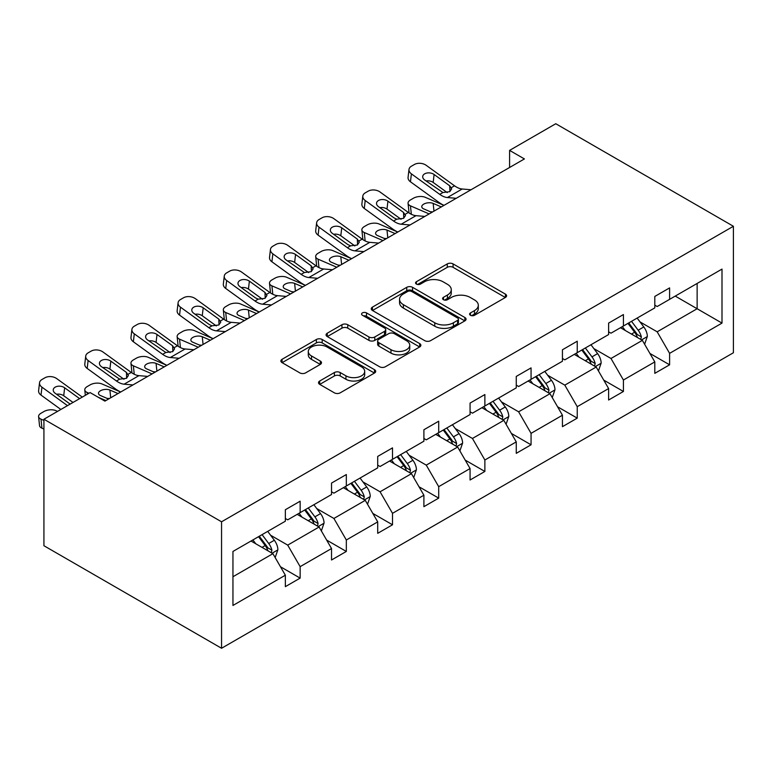 <?xml version="1.0" encoding="UTF-8"?>
<svg xmlns="http://www.w3.org/2000/svg" width="772" height="772" viewBox="0 0 772 772"><rect width="100%" height="100%" fill="white"/><g stroke="black" fill="none" stroke-linecap="round" stroke-linejoin="round"><path stroke-width="1.16" d="M470.457 315.285A2.876 1.66 0 0 0 474.519 315.285L505.399 297.461A4.111 2.374 0 0 0 506.596 295.782A4.111 2.374 0 0 0 505.399 294.113L453.087 263.908A4.111 2.374 0 0 0 447.277 263.908L416.407 281.732A2.876 1.66 0 0 0 415.558 282.909A2.876 1.66 0 0 0 416.407 284.086A2.876 1.66 0 0 0 420.47 284.086L424.465 281.78A13.153 7.595 0 0 1 443.07 281.78L447.422 284.299A13.153 7.595 0 0 1 451.273 289.664A13.153 7.595 0 0 1 447.422 295.029L443.427 297.336A2.876 1.66 0 0 0 442.588 298.513A2.876 1.66 0 0 0 443.427 299.69A2.876 1.66 0 0 0 447.499 299.69L451.495 297.384A13.153 7.595 0 0 1 470.09 297.384L474.452 299.893A13.153 7.595 0 0 1 478.302 305.268A13.153 7.595 0 0 1 474.452 310.633L470.457 312.94A2.876 1.66 0 0 0 469.608 314.117A2.876 1.66 0 0 0 470.457 315.285L470.457 312.94M319.714 381.011A4.111 2.374 0 0 0 318.508 382.69A4.111 2.374 0 0 0 319.714 384.369L334.392 392.842A4.111 2.374 0 0 0 340.201 392.842L374.488 373.04A4.111 2.374 0 0 0 375.694 371.361A4.111 2.374 0 0 0 374.488 369.692L322.185 339.487A4.111 2.374 0 0 0 316.375 339.487L282.079 359.289A4.111 2.374 0 0 0 280.883 360.968A4.111 2.374 0 0 0 282.079 362.637L299.806 372.876A4.111 2.374 0 0 0 305.625 372.876L320.293 364.403A4.111 2.374 0 0 0 321.499 362.724A4.111 2.374 0 0 0 320.293 361.045L311.502 355.969A10.991 6.35 0 0 1 308.289 351.482A10.991 6.35 0 0 1 315.072 345.624A10.991 6.35 0 0 1 327.048 346.995L361.489 366.874A10.991 6.35 0 0 1 364.702 371.361A10.991 6.35 0 0 1 357.918 377.228A10.991 6.35 0 0 1 345.943 375.848L340.201 372.538A4.111 2.374 0 0 0 334.392 372.538L319.714 381.011L319.714 384.369M733.4 226.273L555.772 123.732L509.597 150.395L524.4 158.935L104.915 401.122L90.112 392.581L43.927 419.244L221.554 521.795L733.4 226.273L733.4 352.756L221.554 648.268L221.554 521.795M424.764 340.664A4.111 2.374 0 0 0 430.573 340.664L464.86 320.872A4.111 2.374 0 0 0 466.066 319.193A4.111 2.374 0 0 0 464.86 317.514L412.557 287.319A4.111 2.374 0 0 0 406.748 287.319L372.451 307.111A4.111 2.374 0 0 0 371.255 308.79A4.111 2.374 0 0 0 372.451 310.469L424.764 340.664M363.583 315.912A2.876 1.66 0 0 1 366.497 316.317L366.497 312.901L419.678 343.598A4.111 2.374 0 0 1 420.875 345.277A4.111 2.374 0 0 1 419.678 346.956L385.382 366.748A4.111 2.374 0 0 1 379.573 366.748L327.27 336.553L327.27 333.195A4.111 2.374 0 0 0 326.064 334.874A4.111 2.374 0 0 0 327.27 336.553M327.27 333.195L341.948 324.722A4.111 2.374 0 0 1 347.757 324.722L368.968 336.968A4.111 2.374 0 0 0 374.777 336.968L384.514 331.352A4.111 2.374 0 0 0 385.72 329.673A4.111 2.374 0 0 0 384.514 327.994L362.425 315.246A2.876 1.66 0 0 1 361.585 314.069A2.876 1.66 0 0 1 363.361 312.535A2.876 1.66 0 0 1 366.497 312.901M232.951 551.449L285.35 521.197L285.35 509.742L300.144 501.202L300.144 512.647L331.526 494.534L331.526 483.079L346.329 474.539L346.329 485.984L377.711 467.871L377.711 456.416L392.514 447.876L392.514 459.321L423.896 441.208L423.896 429.753L438.699 421.213L438.699 432.658L470.071 414.545L470.071 403.09L484.874 394.55L484.874 405.995L516.256 387.882L516.256 376.427L531.059 367.887L531.059 379.332L562.441 361.219L562.441 349.764L577.244 341.224L577.244 352.669L608.616 334.556L608.616 323.101L623.419 314.561L623.419 326.006L654.801 307.893L654.801 296.438L669.604 287.898L669.604 299.343L722.003 269.09L722.003 323.101L669.604 353.354L669.604 364.809L654.801 373.349L654.801 361.904L623.419 380.017L623.419 391.472L608.616 400.012L608.616 388.567L577.244 406.68L577.244 418.135L562.441 426.675L562.441 415.23L531.059 433.343L531.059 444.797L516.256 453.338L516.256 441.893L484.874 460.006L484.874 471.46L470.071 480.001L470.071 468.556L438.699 486.669L438.699 498.123L423.896 506.664L423.896 495.219L392.514 513.332L392.514 524.786L377.711 533.327L377.711 521.882L346.329 539.995L346.329 551.449L331.526 559.989L331.526 548.545L300.144 566.658L300.144 578.112L285.35 586.652L285.35 575.208L232.951 605.46L232.951 551.449M297.191 514.355L319.097 527.006L287.715 545.119L270.576 535.228M287.715 545.119L300.144 566.658M319.097 527.006L331.526 548.545M285.35 518.456L287.715 519.826L300.144 512.647M343.366 487.692L365.272 500.343L333.9 518.456L316.761 508.565M333.9 518.456L346.329 539.995M365.272 500.343L377.711 521.882M331.526 491.793L333.9 493.163L346.329 485.984M389.551 461.029L411.457 473.68L380.075 491.793L362.946 481.902M380.075 491.793L392.514 513.332M411.457 473.68L423.896 495.219M377.711 465.13L380.075 466.5L392.514 459.321M435.736 434.366L457.642 447.017L426.26 465.13L409.121 455.239M426.26 465.13L438.699 486.669M457.642 447.017L470.071 468.556M423.896 438.467L426.26 439.837L438.699 432.658M481.911 407.703L503.827 420.354L472.445 438.467L455.306 428.576M472.445 438.467L484.874 460.006M503.827 420.354L516.256 441.893M470.071 411.804L472.445 413.174L484.874 405.995M528.096 381.04L550.002 393.691L518.62 411.804L501.491 401.913M518.62 411.804L531.059 433.343M550.002 393.691L562.441 415.23M516.256 385.141L518.62 386.511L531.059 379.332M574.281 354.377L596.187 367.028L564.805 385.141L547.676 375.25M564.805 385.141L577.244 406.68M596.187 367.028L608.616 388.567M562.441 358.478L564.805 359.848L577.244 352.669M620.456 327.714L642.372 340.365L610.99 358.478L593.851 348.587M610.99 358.478L623.419 380.017M642.372 340.365L654.801 361.904M608.616 331.815L610.99 333.186L623.419 326.006M675.23 296.101L697.135 308.742L657.175 331.815L640.036 321.924M657.175 331.815L669.604 353.354M722.003 323.101L697.135 308.742L697.135 283.449L722.003 269.09M43.927 419.244L43.927 545.727L221.554 648.268M509.597 150.395L509.597 167.485M654.801 305.152L657.175 306.523L669.604 299.343M232.951 576.742L272.912 553.669L251.006 541.018M272.912 553.669L285.35 575.208M649.918 353.441L669.604 364.809M603.733 380.104L623.419 391.472M557.558 406.767L577.244 418.135M511.373 433.43L531.059 444.797M465.188 460.093L484.874 471.46M419.003 486.756L438.699 498.123M372.828 513.419L392.514 524.786M326.643 540.082L346.329 551.449M280.458 566.744L300.144 578.112M471.605 315.7L474.452 314.05A13.153 7.595 0 0 0 478.302 308.684L478.302 305.268M451.273 289.664L451.273 293.08A13.153 7.595 0 0 1 447.422 298.446L444.575 300.096M505.342 297.5L453.087 267.334A4.111 2.374 0 0 0 447.277 267.334L417.555 284.492M464.802 320.901L412.557 290.735A4.111 2.374 0 0 0 406.748 290.735L372.509 310.498M457.593 320.361A2.876 1.66 0 0 0 458.433 319.193A2.876 1.66 0 0 0 457.593 318.016L411.679 291.507A2.876 1.66 0 0 0 407.616 291.507L403.399 293.939A13.153 7.595 0 0 0 399.549 299.314A13.153 7.595 0 0 0 403.399 304.679L434.781 322.792A13.153 7.595 0 0 0 453.386 322.792L457.593 320.361L457.593 323.786A2.876 1.66 0 0 0 458.433 322.609L458.433 319.193M399.549 299.314L399.549 302.73A13.153 7.595 0 0 0 403.399 308.096L403.399 304.679M457.593 323.786L453.386 326.218A13.153 7.595 0 0 1 434.781 326.218L403.399 308.096M327.328 336.582L341.948 328.148L341.948 324.722M385.72 329.673L385.72 333.089A4.111 2.374 0 0 1 384.514 334.768L374.777 340.394A4.111 2.374 0 0 1 368.968 340.394L347.757 328.148A4.111 2.374 0 0 0 341.948 328.148M366.497 316.317L419.621 346.985M390.979 349.677A10.991 6.35 0 0 0 402.955 351.057A10.991 6.35 0 0 0 409.749 345.19A10.991 6.35 0 0 0 406.526 340.703L394.395 333.697A4.111 2.374 0 0 0 388.586 333.697L378.849 339.323A4.111 2.374 0 0 0 377.643 341.002A4.111 2.374 0 0 0 378.849 342.681L390.979 349.677L390.979 353.103A10.991 6.35 0 0 0 402.955 354.473A10.991 6.35 0 0 0 409.749 348.616L409.749 345.19M377.643 341.002L377.643 344.418A4.111 2.374 0 0 0 378.849 346.097L378.849 342.681M390.979 353.103L378.849 346.097M364.702 371.361L364.702 374.787A10.991 6.35 0 0 1 357.918 380.644A10.991 6.35 0 0 1 345.943 379.274L340.201 375.954A4.111 2.374 0 0 0 334.392 375.954L319.772 384.398M308.289 351.482L308.289 354.908A10.991 6.35 0 0 0 311.502 359.395L311.502 355.969M320.245 364.432L311.502 359.395M374.43 373.079L322.185 342.913A4.111 2.374 0 0 0 316.375 342.913L282.137 362.676M644.62 344.264L647.341 336.399A11.098 6.408 -120 0 0 643.8 326.952L637.151 318.083M443.958 205.381L425.266 197.314A8.376 4.188 -5.9 0 0 413.474 198.201L410.511 199.909A8.376 4.188 -5.9 0 0 408.06 203.297A8.376 4.188 -5.9 0 0 410.463 205.854L411.331 214.278M625.233 330.474L622.348 326.624M429.155 213.921L410.463 205.854M640.731 339.419L641.349 336.872A11.098 6.408 -120 0 0 638.174 330.204L631.525 321.326M628.746 322.928L636.06 332.693A5.655 3.262 60 0 1 637.093 334.411L641.349 336.872M441.294 206.915L433.179 203.412A6.697 3.349 174.1 0 0 423.741 204.117A6.697 3.349 174.1 0 0 421.773 206.828A6.697 3.349 174.1 0 0 423.703 208.884L431.818 212.387M409.199 213.053A8.376 4.188 174.1 0 1 408.986 212.31L408.06 203.297M432.561 211.962A6.697 3.349 -5.9 0 0 430.371 211.76M627.974 323.381L634.623 332.25A11.098 6.408 60 0 1 637.382 337.489M456.213 198.298L447.393 197.545A20.931 12.082 60 0 1 439.741 194.361L411.389 173.854L410.463 181.796A8.376 5.404 -173.3 0 1 408.07 177.406L408.996 169.464A8.376 5.404 6.7 0 0 411.389 173.854M444.006 205.352A31.401 18.132 60 0 1 438.814 202.303L410.463 181.796M471.017 189.758L462.196 189.005A20.931 12.082 60 0 1 454.544 185.811L426.192 165.314A8.376 5.404 6.7 0 0 414.4 164.484L411.437 166.192A8.376 5.404 6.7 0 0 408.996 169.464M449.931 191.562L449.69 185.772L451.678 188.86L449.719 191.688L442.925 192.517L424.629 179.963A6.697 4.323 -173.3 0 1 422.709 176.45A6.697 4.323 -173.3 0 1 424.668 173.835A6.697 4.323 -173.3 0 1 434.105 174.501L433.179 182.443L447.239 192.614M433.179 182.443A6.697 4.323 6.7 0 0 426.019 180.966M449.69 185.772L434.105 174.501M598.435 370.927L601.156 363.062A11.098 6.408 -120 0 0 597.615 353.615L590.976 344.746M397.773 232.044L379.081 223.976A8.376 4.188 -5.9 0 0 367.289 224.855L364.326 226.572A8.376 4.188 -5.9 0 0 361.875 229.959A8.376 4.188 -5.9 0 0 364.278 232.517L365.146 240.941M579.048 357.137L576.173 353.286M382.98 240.584L364.278 232.517M594.546 366.082L595.173 363.535A11.098 6.408 -120 0 0 591.989 356.867L585.35 347.989M582.571 349.591L589.885 359.356A5.655 3.262 60 0 1 590.908 361.074L595.173 363.535M395.11 233.578L386.994 230.075A6.697 3.349 174.1 0 0 377.556 230.78A6.697 3.349 174.1 0 0 375.597 233.491A6.697 3.349 174.1 0 0 377.518 235.547L385.643 239.05M363.023 239.716A8.376 4.188 174.1 0 1 362.801 238.973L361.875 229.959M386.376 238.625A6.697 3.349 -5.9 0 0 384.186 238.423M581.798 350.044L588.438 358.912A11.098 6.408 60 0 1 591.207 364.152M552.25 397.59L554.971 389.725A11.098 6.408 -120 0 0 551.44 380.278L544.791 371.409M351.598 258.707L332.906 250.639A8.376 4.188 -5.9 0 0 321.104 251.518L318.151 253.235A8.376 4.188 -5.9 0 0 315.69 256.622A8.376 4.188 -5.9 0 0 318.103 259.18L318.971 267.604M532.873 383.8L529.988 379.949M336.795 267.247L318.103 259.18M548.371 392.745L548.988 390.198A11.098 6.408 -120 0 0 545.814 383.53L539.165 374.652M536.386 376.253L543.7 386.019A5.655 3.262 60 0 1 544.723 387.737L548.988 390.198M348.934 260.241L340.809 256.738A6.697 3.349 174.1 0 0 331.371 257.443A6.697 3.349 174.1 0 0 329.412 260.154A6.697 3.349 174.1 0 0 331.342 262.21L339.458 265.713M316.838 266.379A8.376 4.188 174.1 0 1 316.617 265.636L315.69 256.622M340.191 265.288A6.697 3.349 -5.9 0 0 338.001 265.085M535.614 376.707L542.262 385.575A11.098 6.408 60 0 1 545.022 390.815M410.028 224.961L401.208 224.208A20.931 12.082 60 0 1 393.556 221.024L365.214 200.517L364.278 208.459A8.376 5.404 -173.3 0 1 361.885 204.069L362.811 196.127A8.376 5.404 6.7 0 0 365.214 200.517M397.821 232.015A31.401 18.132 60 0 1 392.63 228.966L364.278 208.459M424.832 216.421L416.012 215.668A20.931 12.082 60 0 1 408.359 212.474L380.007 191.977A8.376 5.404 6.7 0 0 368.215 191.147L365.252 192.855A8.376 5.404 6.7 0 0 362.811 196.127M403.756 218.225L403.515 212.435L405.493 215.523L403.534 218.351L396.75 219.18L394.038 217.907L378.444 206.626A6.697 4.323 -173.3 0 1 376.533 203.113A6.697 4.323 -173.3 0 1 378.483 200.498A6.697 4.323 -173.3 0 1 387.92 201.164L386.994 209.106L401.064 219.277M386.994 209.106A6.697 4.323 6.7 0 0 379.834 207.629M403.515 212.435L387.92 201.164M363.853 251.624L355.033 250.871A20.931 12.082 60 0 1 347.371 247.687L319.029 227.18L318.103 235.122A8.376 5.404 -173.3 0 1 315.7 230.731L316.636 222.79A8.376 5.404 6.7 0 0 319.029 227.18M351.636 258.678A31.401 18.132 60 0 1 346.445 255.628L318.103 235.122M378.647 243.083L369.836 242.331A20.931 12.082 60 0 1 362.174 239.137L333.832 218.64A8.376 5.404 6.7 0 0 322.04 217.81L319.077 219.518A8.376 5.404 6.7 0 0 316.636 222.79M357.571 244.888L357.33 239.098L359.308 242.186L357.359 245.013L350.565 245.843L347.854 244.57L332.269 233.289A6.697 4.323 -173.3 0 1 330.348 229.776A6.697 4.323 -173.3 0 1 332.307 227.161A6.697 4.323 -173.3 0 1 341.735 227.827L340.809 235.769L354.879 245.94M340.809 235.769A6.697 4.323 6.7 0 0 333.649 234.292M357.33 239.098L341.735 227.827M506.075 424.253L508.796 416.388A11.098 6.408 -120 0 0 505.255 406.94L498.606 398.072M305.413 285.37L286.721 277.302A8.376 4.188 -5.9 0 0 274.928 278.181L271.966 279.898A8.376 4.188 -5.9 0 0 269.505 283.285A8.376 4.188 -5.9 0 0 271.918 285.843L272.786 294.267M486.688 410.463L483.803 406.612M290.61 293.91L271.918 285.843M502.186 419.408L502.804 416.861A11.098 6.408 -120 0 0 499.629 410.193L492.98 401.315M490.201 402.916L497.515 412.682A5.655 3.262 60 0 1 498.548 414.4L502.804 416.861M302.749 286.904L294.634 283.401A6.697 3.349 174.1 0 0 285.196 284.106A6.697 3.349 174.1 0 0 283.227 286.817A6.697 3.349 174.1 0 0 285.157 288.873L293.273 292.376M270.654 293.042A8.376 4.188 174.1 0 1 270.441 292.298L269.505 283.285M294.007 291.951A6.697 3.349 -5.9 0 0 291.816 291.748M489.429 403.37L496.078 412.238A11.098 6.408 60 0 1 498.837 417.478M317.668 278.287L308.848 277.534A20.931 12.082 60 0 1 301.196 274.349L272.844 253.843L271.918 261.785A8.376 5.404 -173.3 0 1 269.524 257.394L270.451 249.452A8.376 5.404 6.7 0 0 272.844 253.843M305.461 285.341A31.401 18.132 60 0 1 300.269 282.291L271.918 261.785M332.471 269.746L323.651 268.994A20.931 12.082 60 0 1 315.999 265.8L287.647 245.303A8.376 5.404 6.7 0 0 275.855 244.473L272.892 246.181A8.376 5.404 6.7 0 0 270.451 249.452M311.386 271.551L311.145 265.761L313.133 268.849L311.174 271.676L304.38 272.506L286.084 259.952A6.697 4.323 -173.3 0 1 284.164 256.439A6.697 4.323 -173.3 0 1 286.123 253.824A6.697 4.323 -173.3 0 1 295.56 254.49L294.634 262.432L308.694 272.603M294.634 262.432A6.697 4.323 6.7 0 0 287.464 260.955M311.145 265.761L295.56 254.49M459.89 450.916L462.611 443.051A11.098 6.408 -120 0 0 459.07 433.603L452.421 424.735M259.228 312.033L240.536 303.965A8.376 4.188 -5.9 0 0 228.744 304.843L225.781 306.561A8.376 4.188 -5.9 0 0 223.33 309.948A8.376 4.188 -5.9 0 0 225.733 312.506L226.601 320.93M440.503 437.126L437.627 433.275M244.425 320.573L225.733 312.506M456.001 446.071L456.619 443.524A11.098 6.408 -120 0 0 453.444 436.855L446.805 427.977M444.025 429.579L451.34 439.345A5.655 3.262 60 0 1 452.363 441.063L456.619 443.524M256.565 313.567L248.449 310.064A6.697 3.349 174.1 0 0 239.011 310.769A6.697 3.349 174.1 0 0 237.043 313.48A6.697 3.349 174.1 0 0 238.973 315.536L247.098 319.039M224.469 319.704A8.376 4.188 174.1 0 1 224.256 318.961L223.33 309.948M247.831 318.614A6.697 3.349 -5.9 0 0 245.641 318.411M443.244 430.033L449.893 438.901A11.098 6.408 60 0 1 452.662 444.141M271.483 304.95L262.663 304.197A20.931 12.082 60 0 1 255.011 301.012L226.669 280.506L225.733 288.448A8.376 5.404 -173.3 0 1 223.34 284.057L224.266 276.115A8.376 5.404 6.7 0 0 226.669 280.506M259.276 312.004A31.401 18.132 60 0 1 254.084 308.954L225.733 288.448M286.287 296.409L277.466 295.657A20.931 12.082 60 0 1 269.814 292.463L241.462 271.966A8.376 5.404 6.7 0 0 229.67 271.136L226.707 272.844A8.376 5.404 6.7 0 0 224.266 276.115M265.201 298.214L264.97 292.424L266.948 295.512L264.989 298.339L258.205 299.169L255.493 297.895L239.899 286.615A6.697 4.323 -173.3 0 1 237.988 283.102A6.697 4.323 -173.3 0 1 239.938 280.487A6.697 4.323 -173.3 0 1 249.375 281.153L248.449 289.095L262.519 299.266M248.449 289.095A6.697 4.323 6.7 0 0 241.289 287.618M264.97 292.424L249.375 281.153M413.705 477.578L416.426 469.714A11.098 6.408 -120 0 0 412.895 460.266L406.246 451.398M213.053 338.696L194.361 330.628A8.376 4.188 -5.9 0 0 182.559 331.506L179.606 333.224A8.376 4.188 -5.9 0 0 177.145 336.611A8.376 4.188 -5.9 0 0 179.558 339.169L180.416 347.593M394.328 463.789L391.443 459.938M198.25 347.236L179.558 339.169M409.816 472.734L410.443 470.187A11.098 6.408 -120 0 0 407.269 463.518L400.62 454.64M397.841 456.242L405.155 466.008A5.655 3.262 60 0 1 406.178 467.726L410.443 470.187M210.389 340.23L202.264 336.727A6.697 3.349 174.1 0 0 192.826 337.432A6.697 3.349 174.1 0 0 190.867 340.143A6.697 3.349 174.1 0 0 192.788 342.199L200.913 345.702M178.293 346.367A8.376 4.188 174.1 0 1 178.071 345.624L177.145 336.611M201.646 345.277A6.697 3.349 -5.9 0 0 199.456 345.074M397.069 456.696L403.717 465.564A11.098 6.408 60 0 1 406.477 470.804M225.308 331.613L216.488 330.86A20.931 12.082 60 0 1 208.826 327.675L180.484 307.169L179.558 315.111A8.376 5.404 -173.3 0 1 177.155 310.72L178.091 302.778A8.376 5.404 6.7 0 0 180.484 307.169M213.091 338.667A31.401 18.132 60 0 1 207.9 335.617L179.558 315.111M240.102 323.072L231.282 322.32A20.931 12.082 60 0 1 223.629 319.125L195.287 298.629A8.376 5.404 6.7 0 0 183.485 297.799L180.532 299.507A8.376 5.404 6.7 0 0 178.091 302.778M219.026 324.877L218.785 319.087L220.763 322.175L218.804 325.002L212.02 325.832L209.309 324.558L193.724 313.278A6.697 4.323 -173.3 0 1 191.803 309.765A6.697 4.323 -173.3 0 1 193.753 307.15A6.697 4.323 -173.3 0 1 203.19 307.816L202.264 315.758L216.334 325.929M202.264 315.758A6.697 4.323 6.7 0 0 195.104 314.281M218.785 319.087L203.19 307.816M367.53 504.241L370.251 496.377A11.098 6.408 -120 0 0 366.71 486.929L360.061 478.061M166.868 365.359L148.176 357.291A8.376 4.188 -5.9 0 0 136.383 358.169L133.421 359.887A8.376 4.188 -5.9 0 0 130.96 363.274A8.376 4.188 -5.9 0 0 133.373 365.832L134.241 374.256M348.143 490.452L345.258 486.601M152.065 373.899L133.373 365.832M363.641 499.397L364.259 496.85A11.098 6.408 -120 0 0 361.084 490.181L354.435 481.303M351.656 482.905L358.97 492.671A5.655 3.262 60 0 1 360.003 494.389L364.259 496.85M164.204 366.893L156.079 363.39A6.697 3.349 174.1 0 0 146.651 364.094A6.697 3.349 174.1 0 0 144.682 366.806A6.697 3.349 174.1 0 0 146.612 368.862L154.728 372.365M132.108 373.03A8.376 4.188 174.1 0 1 131.896 372.287L130.96 363.274M155.462 371.94A6.697 3.349 -5.9 0 0 153.271 371.737M350.884 483.359L357.532 492.227A11.098 6.408 60 0 1 360.292 497.467M179.123 358.276L170.303 357.523A20.931 12.082 60 0 1 162.651 354.338L134.299 333.832L133.373 341.774A8.376 5.404 -173.3 0 1 130.979 337.383L131.906 329.441A8.376 5.404 6.7 0 0 134.299 333.832M166.916 365.33A31.401 18.132 60 0 1 161.724 362.28L133.373 341.774M193.926 349.735L185.106 348.983A20.931 12.082 60 0 1 177.454 345.788L149.102 325.292A8.376 5.404 6.7 0 0 137.31 324.462L134.347 326.17A8.376 5.404 6.7 0 0 131.906 329.441M172.841 351.54L172.6 345.75L174.588 348.838L172.629 351.665L165.835 352.495L147.539 339.941A6.697 4.323 -173.3 0 1 145.619 336.428A6.697 4.323 -173.3 0 1 147.577 333.813A6.697 4.323 -173.3 0 1 157.015 334.479L156.079 342.421L170.149 352.592M156.079 342.421A6.697 4.323 6.7 0 0 148.919 340.944M172.6 345.75L157.015 334.479M321.345 530.904L324.066 523.04A11.098 6.408 -120 0 0 320.525 513.592L313.876 504.724M120.683 392.022L101.991 383.954A8.376 4.188 -5.9 0 0 90.199 384.832L87.236 386.55A8.376 4.188 -5.9 0 0 84.785 389.937A8.376 4.188 -5.9 0 0 87.188 392.494L87.361 394.164M301.958 517.115L299.082 513.264M105.88 400.562L98.189 397.242M88.944 393.257L87.188 392.494M317.456 526.06L318.074 523.512A11.098 6.408 -120 0 0 314.899 516.844L308.26 507.966M305.471 509.568L312.795 519.334A5.655 3.262 60 0 1 313.818 521.052L318.074 523.512M118.019 393.556L109.904 390.053A6.697 3.349 174.1 0 0 100.466 390.757A6.697 3.349 174.1 0 0 98.498 393.469A6.697 3.349 174.1 0 0 100.428 395.525L108.543 399.027M109.286 398.603A6.697 3.349 -5.9 0 0 107.096 398.4M304.699 510.022L311.348 518.89A11.098 6.408 60 0 1 314.117 524.13M132.938 384.938L124.118 384.186A20.931 12.082 60 0 1 116.466 381.001L88.114 360.495L87.188 368.437A8.376 5.404 -173.3 0 1 84.795 364.046L85.721 356.104A8.376 5.404 6.7 0 0 88.114 360.495M120.731 391.993A31.401 18.132 60 0 1 115.539 388.943L87.188 368.437M147.742 376.398L138.921 375.646A20.931 12.082 60 0 1 131.269 372.451L102.917 351.955A8.376 5.404 6.7 0 0 91.125 351.125L88.162 352.833A8.376 5.404 6.7 0 0 85.721 356.104M126.656 378.203L126.425 372.413L128.403 375.501L126.444 378.328L119.65 379.158L101.354 366.603A6.697 4.323 -173.3 0 1 99.443 363.091A6.697 4.323 -173.3 0 1 101.393 360.476A6.697 4.323 -173.3 0 1 110.83 361.142L109.904 369.084L123.964 379.255M109.904 369.084A6.697 4.323 6.7 0 0 102.744 367.607M126.425 372.413L110.83 361.142M275.16 557.567L277.881 549.703A11.098 6.408 -120 0 0 274.34 540.255L267.701 531.387M57.562 411.37L55.806 410.617A8.376 4.188 -5.9 0 0 44.014 411.495L41.051 413.213A8.376 4.188 -5.9 0 0 38.6 416.6A8.376 4.188 -5.9 0 0 41.012 419.157L41.939 428.18A8.376 4.188 174.1 0 1 39.526 425.613L38.6 416.6M255.773 543.778L252.898 539.927M43.927 420.422L41.012 419.157M43.927 429.039L41.939 428.18M271.271 552.723L271.898 550.175A11.098 6.408 -120 0 0 268.724 543.507L262.075 534.629M259.296 536.231L266.61 545.997A5.655 3.262 60 0 1 267.633 547.715L271.898 550.175M258.523 536.685L265.163 545.553A11.098 6.408 60 0 1 267.932 550.793M67.482 405.638L41.939 387.158L41.012 395.1A8.376 5.404 -173.3 0 1 38.61 390.709L39.536 382.767A8.376 5.404 6.7 0 0 41.939 387.158M60.863 409.459L41.012 395.1M82.286 397.097L56.742 378.618A8.376 5.404 6.7 0 0 44.94 377.788L41.987 379.496A8.376 5.404 6.7 0 0 39.536 382.767M70.156 404.103L55.169 393.266A6.697 4.323 -173.3 0 1 53.258 389.754A6.697 4.323 -173.3 0 1 55.208 387.139A6.697 4.323 -173.3 0 1 64.645 387.795L63.719 395.747L73.002 402.453M63.719 395.747A6.697 4.323 6.7 0 0 56.559 394.27M79.622 398.632L64.645 387.795M474.452 314.05L474.452 310.633M443.427 299.69L443.427 297.336M447.422 298.446L447.422 295.029M416.407 284.086L416.407 281.732M447.277 267.334L447.277 263.908M453.087 267.334L453.087 263.908M505.399 297.461L505.399 294.113M372.451 310.469L372.451 307.111M406.748 290.735L406.748 287.319M412.557 290.735L412.557 287.319M464.86 320.872L464.86 317.514M434.781 326.218L434.781 322.792M453.386 326.218L453.386 322.792M347.757 328.148L347.757 324.722M368.968 340.394L368.968 336.968M374.777 340.394L374.777 336.968M384.514 334.768L384.514 331.352M419.678 346.956L419.678 343.598M334.392 375.954L334.392 372.538M340.201 375.954L340.201 372.538M345.943 379.274L345.943 375.848M320.293 364.403L320.293 361.045M282.079 362.637L282.079 359.289M316.375 342.913L316.375 339.487M322.185 342.913L322.185 339.487M374.488 373.04L374.488 369.692M641.571 339.902L647.264 336.611M638.174 330.204L643.8 326.952M631.467 334.073L634.623 332.25M433.179 203.412L433.97 211.142M442.925 192.517L439.741 194.361M454.544 185.811L451.35 187.654M462.196 189.005L447.393 197.545M595.386 366.565L601.089 363.274M591.989 356.867L597.615 353.615M585.282 360.736L588.438 358.912M386.994 230.075L387.785 237.805M549.201 393.228L554.904 389.937M545.814 383.53L551.44 380.278M539.107 387.399L542.262 385.575M340.809 256.738L341.61 264.468M396.75 219.18L393.556 221.024M408.359 212.474L405.175 214.317M416.012 215.668L401.208 224.208M350.565 245.843L347.371 247.687M362.174 239.137L358.99 240.98M369.836 242.331L355.033 250.871M503.026 419.891L508.719 416.6M499.629 410.193L505.255 406.94M492.922 414.062L496.078 412.238M294.634 283.401L295.425 291.131M304.38 272.506L301.196 274.349M315.999 265.8L312.805 267.643M323.651 268.994L308.848 277.534M456.841 446.554L462.544 443.263M453.444 436.855L459.07 433.603M446.737 440.725L449.893 438.901M248.449 310.064L249.24 317.794M258.205 299.169L255.011 301.012M269.814 292.463L266.63 294.306M277.466 295.657L262.663 304.197M410.656 473.217L416.359 469.926M407.269 463.518L412.895 460.266M400.562 467.388L403.717 465.564M202.264 336.727L203.065 344.457M212.02 325.832L208.826 327.675M223.629 319.125L220.445 320.969M231.282 322.32L216.488 330.86M364.48 499.88L370.174 496.589M361.084 490.181L366.71 486.929M354.377 494.051L357.532 492.227M156.079 363.39L156.88 371.12M165.835 352.495L162.651 354.338M177.454 345.788L174.26 347.632M185.106 348.983L170.303 357.523M318.296 526.543L323.989 523.252M314.899 516.844L320.525 513.592M308.192 520.714L311.348 518.89M109.904 390.053L110.695 397.783M119.65 379.158L116.466 381.001M131.269 372.451L128.075 374.295M138.921 375.646L124.118 384.186M272.111 553.206L277.814 549.915M268.724 543.507L274.34 540.255M262.017 547.377L265.163 545.553M84.785 389.937L85.335 395.332"/></g></svg>
